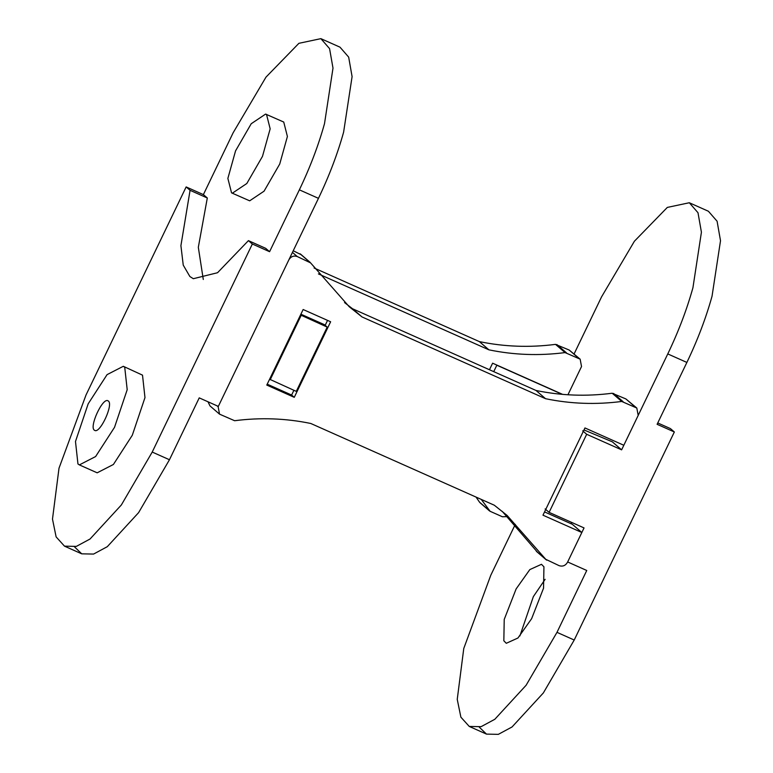 <?xml version="1.0" encoding="UTF-8"?>
<svg xmlns="http://www.w3.org/2000/svg" width="773" height="773" viewBox="0 0 773 773"><rect width="100%" height="100%" fill="white"/><g stroke="black" fill="none" stroke-linecap="round" stroke-linejoin="round"><path stroke-width="1.16" d="M300.89 314.196L324.37 324.65L327.211 327.105L296.281 391.37L269.593 379.224M248.423 240.635L265.661 248.317L269.584 251.698L299.364 189.839C310.041 167.548 318.418 145.498 324.505 123.661L332.999 68.111L329.569 48.622L320.882 38.65L298.9 43.317L265.989 77.126L233.156 132.743L203.386 194.612L186.148 186.931L86.025 394.974L59.009 468.196L52.487 519.098L56.12 536.897L64.497 546.153L76.343 546.395L90.055 539.003L121.351 504.972L152.223 452.06L252.346 244.017L248.423 240.635L217.532 272.734L193.308 278.705L189.868 276.512L183.24 265.12L180.911 245.659L190.071 190.313L186.148 186.931M269.584 251.698L252.346 244.017M320.882 38.65L339.985 47.163L348.671 57.125L352.092 76.624L343.608 132.173C337.521 154.001 329.143 176.06 318.457 198.342L218.334 406.385L199.231 397.873L169.461 459.742L138.589 512.654L107.292 546.685L93.581 554.067L81.735 553.835L74.517 546.869M79.377 464.902L97.166 472.815L113.399 464.476L132.299 435.257L144.976 397.612L142.512 375.147L123.303 366.296L107.07 374.634L88.161 403.854L75.483 441.499L77.957 463.974L79.377 464.902L95.61 456.553L114.52 427.334L127.197 389.689L124.724 367.223L123.303 366.296M190.071 190.313L207.309 197.994L198.323 247.302L203.289 279.478M203.386 194.612L207.309 197.994M231.542 192.854L249.669 200.825L264.057 191.182L279.729 164.031L287.401 136.492L283.739 122.047L265.603 114.085L251.225 123.728L235.552 150.87L227.871 178.408L231.542 192.854L232.431 193.144L246.819 183.501L262.491 156.349L270.164 128.82L266.501 114.365M327.211 327.105L300.523 314.969M301.122 315.481L270.192 379.746M94.577 430.3C88.566 427.72 102.828 396.704 108.104 400.897C114.114 403.477 99.852 434.494 94.577 430.3L94.75 430.387M562.193 394.336L496.826 365.223L493.734 371.639M584.001 429.943L612.351 441.847L621.618 449.847L586.678 434.281L582.707 430.851M586.678 434.281L549.101 512.364L545.129 508.934M515.282 524.355L490.787 575.247L463.771 648.47L457.239 699.372L460.882 717.18L469.259 726.436L481.106 726.668L494.817 719.286L526.113 685.255L556.985 632.343L586.755 570.484L567.653 561.971L584.04 527.92L549.101 512.364M621.618 449.847L667.775 353.928C678.462 331.646 686.839 309.587 692.927 287.759L701.42 232.209L697.99 212.72L689.303 202.748L667.321 207.415L634.411 241.224L601.578 296.842L574.097 353.947M479.27 727.151L486.497 734.118L498.343 734.35L512.055 726.958L543.351 692.937L574.223 640.025L674.346 431.981L670.423 428.59L657.755 422.957M503.832 640.788L506.296 643.291L517.939 638.015L531.631 618.68L543.545 588.166L543.941 566.812L541.477 564.309L529.834 569.585L516.132 588.91L504.228 619.424L503.832 640.788M571.479 522.326L571.276 523.823M667.775 353.928L686.878 362.44L657.108 424.3L674.346 431.981M686.878 362.44C697.565 340.149 705.942 318.099 712.03 296.272L720.513 240.722L717.093 221.223L708.406 211.251L689.303 202.748M519.891 635.947L533.37 596.592L545.12 579.325M536.027 390.481L545.564 398.704L362.044 316.959L352.507 308.746L536.027 390.481C561.034 395.66 586.417 396.578 612.187 393.235L625.85 398.916L636.807 408.038L638.198 415.41L623.821 445.267L584.958 427.952L542.975 515.185L581.837 532.5L572.31 524.278L544.55 511.919M330.631 321.761L303.142 309.519L266.782 385.08L294.262 397.332L330.631 321.761M327.549 320.389L325.162 325.336M293.895 390.307L291.614 395.042L294.262 397.332M291.614 395.042L267.216 384.171M301.055 254.655L293.238 250.761M362.044 316.959L349.251 306.755L310.582 262.878L297.247 256.53C293.701 255.39 290.909 256.491 288.87 259.825L218.15 406.772L219.532 414.144L210.005 405.922L207.976 401.767M310.582 262.878L300.03 253.786M352.507 308.746L344.545 302.572M636.807 408.038L621.724 401.458C595.954 404.801 570.561 403.883 545.564 398.704M537.254 551.951L502.266 511.388M581.837 532.5L567.469 562.358C565.44 565.691 562.647 566.783 559.101 565.652L545.757 559.304L507.098 515.427L494.305 505.213L310.785 423.478C285.778 418.299 260.395 417.381 234.625 420.725L219.532 414.144M546.782 560.174L536.23 551.081M489.464 369.736L492.614 363.194L562.618 394.375M567.942 394.771L581.528 366.537L580.146 359.165L565.053 352.585C539.283 355.928 513.9 355.01 488.894 349.831L318.408 273.893M488.894 349.831L479.366 341.608L314.089 267.999M507.764 516.596L502.431 516.779L490.121 511.301L481.27 499.416M490.121 511.301L479.56 502.208L476.052 497.087M480.584 503.078L479.56 502.208M580.146 359.165L569.189 350.043L555.516 344.371C529.747 347.705 504.363 346.787 479.366 341.608M169.461 459.742L152.223 452.06M318.457 198.342L299.364 189.839M556.985 632.343L574.223 640.025M292.455 252.394L297.247 256.53M612.187 393.235L621.724 401.458M625.85 398.916L635.387 407.129M613.54 393.428L623.077 401.651M217.029 405.806L218.15 406.772M569.189 350.043L578.716 358.266M556.879 344.555L566.406 352.778M555.516 344.371L565.053 352.585M64.497 546.153L81.735 553.835M469.259 726.436L486.497 734.118M300.62 254.162L310.157 262.385M546.192 559.797L536.655 551.574M489.522 510.924L479.994 502.701"/></g></svg>

